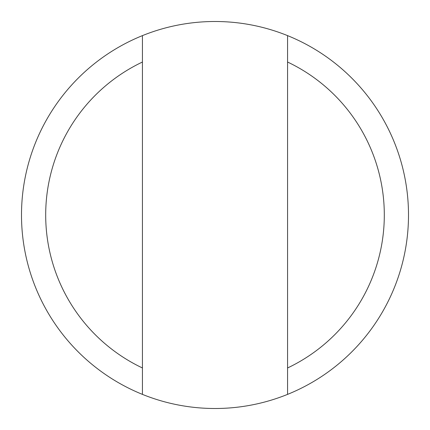 <?xml version="1.0" encoding="UTF-8"?>
<svg xmlns="http://www.w3.org/2000/svg" width="430" height="430" viewBox="0 0 430 430"><rect width="100%" height="100%" fill="white"/><g stroke="black" fill="none" stroke-linecap="round" stroke-linejoin="round"><path stroke-width="0.64" d="M142.438 35.62A193.5 193.5 0 0 1 408.5 215A193.5 193.5 0 0 1 142.438 394.38A193.5 193.5 0 0 1 142.438 35.62L142.438 394.38M142.438 62.028A169.312 169.312 0 0 0 142.438 367.973M287.562 62.028L287.562 367.973A169.312 169.312 0 0 0 287.562 62.028L287.562 35.62M287.562 394.38L287.562 367.973"/></g></svg>
